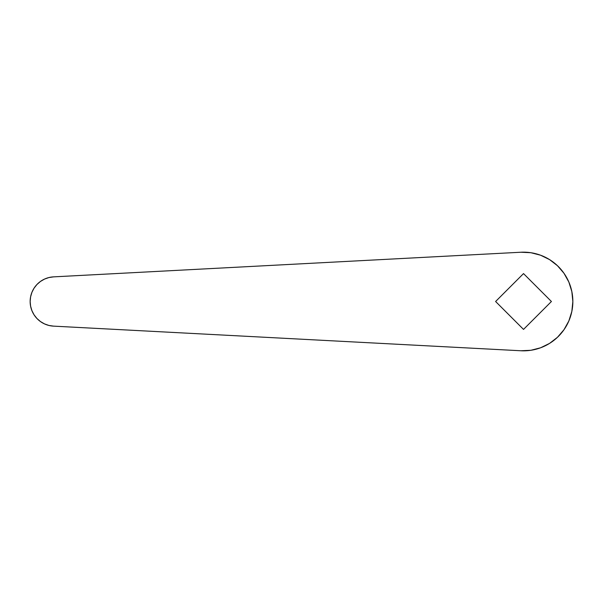 <?xml version="1.0" encoding="UTF-8"?>
<svg xmlns="http://www.w3.org/2000/svg" width="603" height="603" viewBox="0 0 603 603"><rect width="100%" height="100%" fill="white"/><g stroke="black" fill="none" stroke-linecap="round" stroke-linejoin="round"><path stroke-width="0.9" d="M30.595 296.849L30.15 301.5A24.67 24.67 0 0 1 53.516 276.867L520.917 252.235A49.333 49.333 0 0 1 572.85 301.5A49.333 49.333 0 0 1 520.917 350.765L53.516 326.133A24.67 24.67 0 0 1 30.15 301.5L30.595 306.151L31.906 310.643L34.039 314.796L36.919 318.474L40.446 321.55L44.486 323.901L48.896 325.447L53.516 326.133L520.917 350.765L530.896 350.283L540.582 347.788L549.559 343.401L557.466 337.296L563.986 329.713L568.84 320.977L571.84 311.442L572.85 301.5L571.84 291.558L568.84 282.023L563.986 273.287L557.466 265.704L549.559 259.599L540.582 255.212L530.896 252.717L520.917 252.235L53.516 276.867L48.896 277.553L44.486 279.099L40.446 281.45L36.919 284.526L34.039 288.204L31.906 292.357L30.595 296.849L30.15 301.5L30.595 306.151L31.906 310.643L34.039 314.796M551.421 301.5L523.517 329.411L495.606 301.5L523.517 273.589L551.421 301.5L523.517 273.589L495.606 301.5L523.517 329.411L551.421 301.5M36.919 318.474L40.446 321.55L44.486 323.901M520.917 350.765L530.896 350.283M540.582 347.788L549.559 343.401L557.466 337.296M563.986 329.713L568.84 320.977L571.84 311.442M44.486 279.099L40.446 281.45L36.919 284.526L34.039 288.204L31.906 292.357"/></g></svg>
